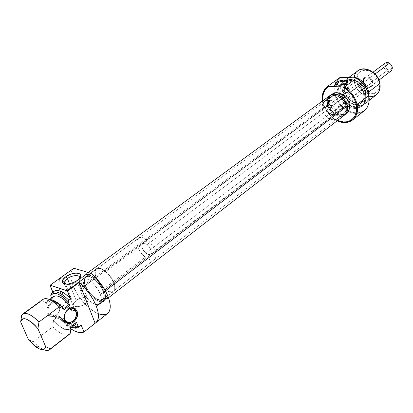 <?xml version="1.0" encoding="UTF-8"?>
<svg xmlns="http://www.w3.org/2000/svg" width="413" height="413" viewBox="0 0 413 413"><rect width="100%" height="100%" fill="white"/><g stroke="black" fill="none" stroke-linecap="round" stroke-linejoin="round"><path stroke-width="0.31" stroke-dasharray="2.06 1.55" d="M65.724 284.092C68.883 285.104 72.6 284.247 76.88 281.516L77.407 280.365L76.88 281.516C72.6 284.247 68.883 285.104 65.724 284.092M76.162 300.463L73.493 303.891C72.389 307.633 80.819 307.484 85.589 303.638L76.88 281.516L85.589 303.638L88.191 300.256C89.249 296.508 80.927 296.679 76.162 300.463L69.523 283.814L76.162 300.463L73.767 303.116L73.468 304.753L74.294 305.987L77.345 306.678L80.137 306.255L83.034 305.186L85.589 303.638L87.411 301.857L88.201 299.337L87.907 298.666L86.523 297.747L82.961 297.603L80.107 298.351L76.162 300.463M53.298 301.676C48.047 304.056 46.06 308.113 47.345 313.839L46.783 311.035L47.831 306.477L49.637 303.891L52.017 302.14L53.298 301.676L55.843 301.619L56.994 302.037L58.837 303.679L59.462 304.835L60.004 307.613L58.976 312.109L56.08 315.677L54.857 316.441L52.281 317.127L49.87 316.626L48.842 315.94L47.345 313.839L48.331 313.581C47.196 308.005 49.188 304.278 54.309 302.404C49.188 304.278 47.196 308.005 48.331 313.581L64.882 319.657L48.331 313.581C49.276 315.635 50.82 316.632 52.957 316.565C58.3 314.923 60.432 311.195 59.343 305.393C60.226 307.84 59.906 310.354 58.378 312.946C54.511 317.489 51.16 317.7 48.331 313.581L47.345 313.839C50.469 318.366 54.149 318.129 58.403 313.137C60.076 310.292 60.432 307.525 59.462 304.835L59.343 305.393L69.09 308.81L59.343 305.393C58.409 303.307 56.849 302.295 54.671 302.368M103.26 291.139L114.024 282.931C110.989 274.087 100.106 265.409 96.405 268.744C94.556 270.334 94.401 273.256 95.935 277.51L85.212 285.476C83.632 281.196 83.751 278.274 85.563 276.705C89.198 273.406 100.127 282.244 103.26 291.139L103.968 293.411L104.221 297.246L103.761 298.666L102.93 299.678L100.323 300.359L98.65 300.008L94.876 298L89.223 292.43L85.212 285.476L84.138 281.191L84.164 279.405L85.346 276.88L86.467 276.245L89.554 276.374L91.412 277.133L95.382 279.921L99.182 284.01L100.818 286.343L103.26 291.139C104.757 295.321 104.639 298.171 102.904 299.699C99.213 303.059 88.413 294.293 85.212 285.476L95.935 277.51C99.037 286.276 109.796 294.892 113.549 291.485C115.315 289.936 115.475 287.087 114.024 282.931L103.26 291.139M100.374 294.443L104.277 291.459C100.803 281.583 88.666 271.769 84.634 275.425C82.615 277.169 82.486 280.417 84.247 285.171L80.359 288.052C78.584 283.287 78.697 280.04 80.7 278.305C84.701 274.666 96.859 284.542 100.374 294.443L101.531 299.255L101.459 301.227L100.953 302.796L100.039 303.911L98.753 304.536L97.153 304.644L93.255 303.349L91.108 301.996L88.94 300.236L84.835 295.785L83.054 293.256L80.359 288.052L79.141 283.292L79.157 281.31L79.595 279.694L80.447 278.512L81.681 277.81L83.25 277.619L85.104 277.959L89.347 280.153L91.578 281.929L93.761 284.067L97.644 289.1L100.374 294.443C102.042 299.084 101.928 302.244 100.023 303.927C95.95 307.639 83.953 297.856 80.359 288.052L84.247 285.171C87.799 294.949 99.781 304.675 103.88 300.943C105.795 299.249 105.929 296.09 104.277 291.459L100.374 294.443M66.116 323.921L65.254 323.859L71.635 327.494L68.506 326.079L65.843 324.313L60.474 319.378L61.769 319.941L66.116 323.921L73.277 327.87C69.683 326.802 65.848 324.159 61.769 319.941L63.659 318.506L66.524 325.48L70.943 328.877L66.524 325.48L77.618 316.952C70.37 310.54 64.903 303.018 61.212 294.386L73.034 285.713L71.248 279.906L70.773 274.831L71.65 270.84L73.612 268.398C70.029 271.486 69.838 277.257 73.034 285.713L61.212 294.386C57.918 285.889 58.016 280.117 61.516 277.071M99.079 313.994L95.501 312.388L91.758 309.998L84.293 303.266L77.742 294.768L73.034 285.713C79.394 302.879 100.39 320.039 107.602 313.457M69.322 334.37C65.435 336.471 59.921 333.941 52.776 326.771L33.159 341.68L28.414 339.574L33.159 341.68L38.76 346.775L43.355 349.553C40.118 348.082 36.721 345.459 33.159 341.68L52.776 326.771C59.942 333.957 65.466 336.481 69.348 334.349M49.534 299.539L48.135 300.566L46.669 303.493L51.052 300.282L46.669 303.493L46.457 302.992C46.803 300.943 47.893 299.817 49.736 299.626L48.424 299.967L47.128 301.118L46.457 302.992L46.669 303.493L47.273 301.531L48.538 300.313L50.35 299.915M50.396 299.921L52.74 300.38L55.45 301.676L58.362 303.746M58.47 303.834L64.118 309.678C57.397 301.81 52.069 298.769 48.135 300.566M65.254 323.859L60.474 319.378L59.013 315.852L53.551 319.972L52.776 326.771L53.551 319.972L59.116 325.759L61.96 327.829L64.64 329.182L67.004 329.739L68.919 329.466L70.272 328.356L70.974 326.471L69.621 329.053C65.6 330.896 60.246 327.87 53.551 319.972L59.013 315.852C65.682 323.699 71.041 326.688 75.089 324.814M61.573 277.03L64.041 283.173L61.573 277.03L59.539 279.653L58.796 283.623L59.374 288.646L61.212 294.386L64.175 300.473L68.073 306.508L72.647 312.12L77.618 316.952L66.524 325.48L63.659 318.506L61.769 319.941L60.474 319.378L59.013 315.852L64.562 321.598L67.407 323.647L70.086 324.979L72.461 325.521M74.386 325.227L75.037 324.855M80.225 325.862L78.31 326.657L76.338 326.652L74.072 326.053L68.971 323.203L63.659 318.506L67.185 321.815M68.124 322.574L69.498 323.58C74.221 326.766 77.809 327.514 80.261 325.836M53.752 320.462C62.58 330.199 68.388 332.367 71.181 326.972L70.411 328.763L69.028 329.801L67.107 330.039L64.758 329.471L59.291 326.115L53.752 320.462M42.962 299.363L41.827 300.695L21.667 315.336L41.827 300.695L46.457 302.992L41.827 300.695M53.695 296.503L52.854 297.453L52.229 299.42L51.408 300.019L52.229 299.42L51.64 298L52.229 299.42L53.721 296.482M54.093 291.289L53.003 292.58L51.062 293.989L54.165 291.232M84.247 285.171L85.419 287.758L88.692 292.879L92.786 297.308L94.954 299.053L99.141 301.284L100.999 301.676L102.605 301.557L103.895 300.927L104.819 299.807L105.413 296.266L105.057 293.979L103.095 288.811L101.567 286.132L97.7 281.124L93.297 277.231L89.048 275.058L87.195 274.728L85.62 274.924L84.381 275.631L83.524 276.818L83.075 278.434L83.049 280.422L84.247 285.171M95.935 277.51L99.879 284.402L105.496 289.895L109.264 291.852L110.947 292.177L113.58 291.464L114.427 290.442L114.907 289.017L114.706 285.187L112.986 280.561L108.191 273.721L104.246 270.272L100.426 268.362L98.748 268.089L97.318 268.28L96.183 268.925L95.388 269.999L94.907 273.246L95.935 277.51M77.618 316.952L64.304 283.824L77.618 316.952M58.119 303.57L59.343 305.393L59.415 304.732C58.543 302.812 57.128 301.743 55.172 301.516M79.487 278.481L76.88 281.516L78.496 280.071L79.487 278.481M103.038 291.072C104.494 295.15 104.381 297.933 102.687 299.42C99.089 302.698 88.547 294.144 85.429 285.543L328.743 104.747C330.054 111.98 339.223 117.457 343.724 113.601C345.826 111.84 346.569 109.254 345.955 105.847L103.038 291.072L104.04 295.295L103.973 297.024L102.718 299.399L100.173 300.065L96.745 298.945L92.946 296.229L89.342 292.327L86.462 287.82L84.727 283.359L84.402 279.616L85.558 277.159L86.653 276.54L89.667 276.664L93.4 278.579L95.351 280.128L99.053 284.113L103.038 291.072L345.955 105.847L346.058 109.497L344.824 112.481L343.755 113.575L340.947 114.773L337.597 114.53L334.22 112.894L331.314 110.116L329.306 106.611L328.5 102.899L329.022 99.533L330.803 97.014L333.585 95.744L335.227 95.651L336.951 95.93L340.389 97.556L341.964 98.836L344.519 102.099L345.955 105.847C344.705 98.593 335.532 93.085 331.061 96.812C328.851 98.609 328.077 101.252 328.743 104.747L85.429 285.543C83.891 281.367 84.004 278.517 85.77 276.989C89.316 273.773 99.977 282.394 103.038 291.072M329.77 95.702L330.08 95.46C327.519 97.535 326.621 100.607 327.401 104.665L84.066 285.115C82.27 280.267 82.404 276.958 84.459 275.182C88.563 271.46 100.932 281.454 104.468 291.521L105.387 290.819L104.468 291.521L101.706 286.09L99.848 283.442L95.548 278.816L93.281 277.02L88.955 274.81L87.066 274.475L85.46 274.671L84.2 275.394L83.323 276.602L82.868 278.254L82.843 280.272L84.066 285.115L85.259 287.747L88.594 292.962L92.76 297.474L94.969 299.255L99.234 301.526L101.128 301.929L102.765 301.805L104.081 301.165L105.021 300.024L105.542 298.423L105.625 296.415L104.468 291.521C106.151 296.235 106.017 299.456 104.061 301.18C99.884 304.98 87.685 295.073 84.066 285.115L327.401 104.665L329.058 108.918L331.954 112.62L335.661 115.222L337.648 115.986L340.58 116.358M327.561 99.053L327.117 102.522L327.401 104.665C328.929 113.038 339.553 119.388 344.767 114.907M350.059 96.121L346.708 98.459L349.191 97.231L346.368 83.472L349.191 97.231L350.059 96.121L347.25 82.393L346.368 83.472L347.225 82.486M371.937 82.59C373.264 88.588 364.39 88.17 363.45 82.244L363.218 81.919C364.297 88.723 374.498 89.213 372.975 82.316L371.937 82.59L335.475 110.209L335.439 112.486L334.36 114.122C331.071 115.397 328.562 113.895 326.843 109.615L363.45 82.244C365.03 86.348 367.456 87.742 370.735 86.415L371.845 84.799L371.937 82.59C370.368 78.485 367.947 77.081 364.669 78.372L363.538 80.008L363.45 82.244L326.843 109.615L326.874 107.313L327.974 105.656C331.267 104.412 333.766 105.929 335.475 110.209L371.937 82.59L372.975 82.316L373.078 83.359L372.258 86.043L370.895 87.128L369.103 87.448L367.167 86.962L365.371 85.739L363.982 83.973L363.104 80.886L363.45 78.991L364.503 77.561L367.038 76.756L369.934 77.758L371.576 79.296L372.975 82.316C371.87 75.398 361.607 75.063 363.218 81.919L363.45 82.244C362.051 76.276 370.977 76.581 371.937 82.59M340.178 96.73L337.72 85.037L340.178 96.73L339.269 98.036L342.645 95.517L340.178 96.73L339.269 98.036L342.645 95.517L343.539 94.293L342.645 95.517L340.178 96.73M344.628 93.276L343.539 94.293L345.867 92.584L344.628 93.276M347.157 92.373L345.867 92.584L347.157 92.373L348.298 92.718L347.157 92.373M349.171 93.524L348.298 92.718L349.749 94.634L349.171 93.524M350.074 95.919L349.749 94.634L350.074 95.919L346.708 98.459L344.008 97.375L341.153 96.823L339.46 97.117L339.202 97.762L339.455 97.122L341.153 96.823L344.008 97.375L346.708 98.459L349.191 97.231L350.074 95.919M364.178 110.86C359.656 114.096 354.344 114.308 348.236 111.489C341.086 107.643 336.512 101.753 334.509 93.818L335.155 93.519L334.706 88.588L335.506 84.046L337.509 80.22L340.162 77.685L337.292 80.514L335.506 84.04L334.695 88.919L335.155 93.519L322.682 102.496L323.152 102.651L324.236 106.203L325.893 109.651L328.056 112.868L330.653 115.738L333.585 118.159L337.617 120.436C330.147 116.796 325.325 110.87 323.152 102.651L322.682 102.496C324.866 110.798 329.708 116.884 337.22 120.746C329.708 116.884 324.866 110.798 322.682 102.496L334.509 93.818L334.36 93.044C333.358 86.539 334.953 81.552 339.135 78.083M335.155 93.519C337.111 101.304 341.587 107.096 348.587 110.896C357.663 114.721 364.194 112.832 368.174 105.217L366.434 108.268L364.297 110.405L361.695 111.908L358.727 112.734L355.521 112.857L352.186 112.279L348.856 111.03L345.65 109.151L342.682 106.724L340.064 103.839L337.886 100.596L336.228 97.112L335.155 93.519M365.851 94.231L364.767 90.891L363.249 87.907L361.22 85.197L358.778 82.905L356.058 81.144L353.203 80.014L350.353 79.554L347.658 79.797L345.258 80.716L343.265 82.264L341.783 84.355L340.87 86.88L340.57 89.714L340.901 92.718L340.204 92.899C339.192 84.469 342.449 79.931 349.976 79.281C357.988 80.514 363.28 85.501 365.851 94.231C364.142 83.503 350.56 75.496 343.833 81.041C340.467 83.751 339.254 87.706 340.204 92.899L339.088 93.725C338.133 88.521 339.341 84.567 342.707 81.857L346.548 80.251C353.75 78.702 363.27 86.405 364.746 95.078L365.851 94.231L364.746 95.078L364.829 100.498L364.106 102.883L362.908 104.933L361.292 106.564L359.32 107.721L357.069 108.361L354.628 108.469L352.088 108.036L347.096 105.661L342.826 101.608L341.164 99.13L339.899 96.472L338.753 90.999L338.908 88.392L339.558 86.002L340.684 83.922L342.238 82.228L344.163 81L346.399 80.277L348.851 80.101L351.427 80.478L354.029 81.397L358.892 84.706L360.957 86.967L363.946 92.259L364.746 95.078C365.588 100.085 364.447 103.906 361.323 106.544C358.004 108.929 354.08 109.115 349.563 107.096C344.101 104.236 340.606 99.776 339.088 93.725L340.204 92.899C341.546 98.418 344.654 102.667 349.522 105.656C354.426 108.273 358.727 108.283 362.418 105.687C365.546 103.049 366.687 99.234 365.851 94.231C368.2 104.634 358.417 111.154 349.527 105.656C344.654 102.667 341.546 98.418 340.204 92.899L340.901 92.718L341.685 95.367L344.509 100.328L348.629 104.236L353.451 106.523L358.262 106.833L360.441 106.213L362.346 105.093L363.91 103.513L365.061 101.531L365.763 99.223L365.975 96.678L365.691 93.994L363.683 88.635L360.043 83.994L357.787 82.177L352.841 79.916L350.353 79.554L347.983 79.73L345.826 80.427L343.957 81.614L342.454 83.245L341.37 85.259L340.735 87.566L340.901 92.718C342.119 97.819 344.958 101.83 349.408 104.747C358.081 110.539 368.019 104.288 365.691 93.994L365.851 94.231M358.159 70.649C354.782 73.359 353.538 77.272 354.426 82.399L357.157 81.676C359.568 96.895 382.536 98.227 379.222 82.564L378.556 80.174L376.047 75.693L374.297 73.782L370.156 71.005L365.722 69.947L363.61 70.122L360.002 71.821L357.653 75.063L356.899 79.348L357.157 81.676L358.887 86.281L360.296 88.387L363.936 91.815L368.215 93.787L372.5 94.009L374.441 93.431L377.554 91.005L379.237 87.189L379.222 82.564L379.898 83.447L379.222 82.564C376.687 66.761 353.399 66.24 357.157 81.676L354.426 82.399L343.069 90.783L344.654 91.263C340.885 76.209 363.414 76.942 366.006 92.326L368.05 92.12L366.006 92.326L366.068 96.823L364.472 100.519L361.483 102.852L357.581 103.493L355.464 103.142L353.347 102.362L349.419 99.647L346.373 95.754L344.654 91.263L344.525 86.823L345.077 84.835L347.323 81.702L350.792 80.081L354.974 80.246L357.131 81.005L359.222 82.187L362.872 85.615L365.34 89.993L366.006 92.326C369.361 107.587 347.126 106.084 344.654 91.263L343.069 90.783C342.134 85.599 343.353 81.655 346.724 78.945L349.068 77.721C344.019 79.926 342.021 84.283 343.069 90.783L354.426 82.399L354.282 77.314M344.865 91.273L342.78 92.811C342.016 88.583 343.002 85.367 345.733 83.163L347.503 82.208C353.383 79.694 362.438 86.157 363.724 93.896L365.789 92.316C364.395 83.581 353.327 77.081 347.829 81.629C345.092 83.839 344.106 87.05 344.865 91.273L346.548 95.677L349.532 99.492L353.383 102.15L355.459 102.914L357.534 103.26L361.36 102.63L364.287 100.344L365.257 98.671L366.026 94.577L365.789 92.316L364.101 87.809L361.039 83.906L357.095 81.222L352.883 80.174L349.057 80.902L347.478 81.903L345.278 84.975L344.741 86.921L344.865 91.273C346.352 99.977 357.421 106.435 362.955 101.691C365.526 99.533 366.47 96.41 365.789 92.316L363.724 93.896C364.416 97.995 363.476 101.123 360.905 103.276C355.371 108.025 344.287 101.536 342.78 92.811L344.865 91.273M328.531 104.737L322.372 109.311C321.67 105.702 322.45 102.982 324.716 101.144C329.29 97.329 338.743 103.043 340.059 110.524L346.177 105.862C344.896 98.423 335.49 92.78 330.906 96.596C328.64 98.439 327.85 101.149 328.531 104.737L329.997 108.5L332.563 111.784L334.143 113.085L337.607 114.757L339.357 115.072L342.578 114.577L345.01 112.661L345.81 111.247L346.404 107.783L346.177 105.862L344.7 102.021L342.083 98.676L338.732 96.353L335.175 95.408L333.492 95.506L330.637 96.807L329.579 97.958L328.376 101.035L328.531 104.737C329.879 112.145 339.274 117.762 343.884 113.807C346.037 112 346.801 109.352 346.177 105.862L340.059 110.524C340.704 114.04 339.956 116.698 337.803 118.5C333.203 122.449 323.756 116.76 322.372 109.311L328.531 104.737M332.408 94.03C329.884 96.074 329.001 99.084 329.755 103.059L327.576 104.675C326.817 100.689 327.7 97.68 330.224 95.63C335.304 91.402 345.743 97.669 347.163 105.924L347.163 105.924C347.854 109.796 347.008 112.728 344.628 114.731C339.507 119.13 329.078 112.899 327.576 104.675L329.755 103.059L330.395 105.176L332.666 109.146L334.21 110.854L337.839 113.399L339.791 114.143L343.59 114.416L346.796 113.054M339.383 77.897C335.02 81.346 333.343 86.394 334.36 93.044L334.509 93.818C336.512 101.753 341.086 107.643 348.236 111.489C354.364 114.313 359.692 114.096 364.214 110.829M322.682 102.496L322.419 101.066L322.682 102.496M323.152 102.651L322.821 100.772L323.152 102.651M332.398 94.04L330.921 95.553L330.075 97.138L329.481 100.963L329.755 103.059C331.241 111.267 341.649 117.473 346.77 113.074M347.163 105.924L347.276 110.075L345.862 113.472L343.157 115.594L341.448 116.074L337.643 115.79L333.802 113.926L332.052 112.486L329.207 108.851L327.576 104.675L327.406 100.571L327.891 98.743L329.91 95.878L333.074 94.427L336.91 94.634L338.892 95.362L342.62 97.943L344.205 99.688L345.526 101.655L347.163 105.924M340.059 110.524L340.183 114.282L338.928 117.349L336.497 119.264L333.27 119.749L331.515 119.424L328.036 117.726L325.036 114.85L323.864 113.1L322.961 111.231L322.114 107.406L322.63 103.937L324.448 101.355L327.297 100.06L328.985 99.967L332.558 100.932L335.929 103.281L337.369 104.871L338.567 106.657L340.059 110.524M326.843 109.615L327.571 111.474L328.841 113.1L331.324 114.571L333.756 114.478L335.315 112.842L335.475 110.209L334.742 108.33L333.461 106.693L331.83 105.552L329.269 105.114L327.876 105.738L326.766 107.798L326.843 109.615M369.139 96.735C361.597 95.253 356.693 90.473 354.426 82.399C356.156 92.935 369.573 100.643 376.372 94.799M368.964 95.589C368.763 99.006 367.524 101.639 365.237 103.487C358.448 109.331 344.901 101.433 343.069 90.783C345.588 106.389 368.824 111.118 368.964 95.589M363.724 93.896L363.791 98.309L362.232 101.934L359.31 104.221L357.472 104.752L353.404 104.499L349.321 102.569L345.831 99.254L344.473 97.231L342.78 92.811L342.511 90.586L343.188 86.508L345.387 83.436L348.789 81.851L350.792 81.707L355.01 82.765L358.959 85.46L360.642 87.298L363.068 91.603L363.724 93.896M346.368 83.472C342.439 85.512 339.176 85.961 336.58 84.82C339.176 85.961 342.439 85.512 346.368 83.472M389.516 63.199L389.779 63.7C385.933 61.238 383.703 67.304 387.616 69.482L386.63 70.912C381.421 68.006 384.379 59.921 389.516 63.199L389.779 63.7L387.322 63.266L385.943 64.258L385.499 66.028L386.124 67.99L387.048 69.074L388.85 69.957L390.6 69.714L391.447 68.945L391.906 67.174L391.601 65.837L389.779 63.7C393.728 65.91 391.421 71.965 387.616 69.482L386.63 70.912L145.872 253.086C142 249.271 140.879 246.091 142.511 243.551C143.657 242.823 145.19 243.18 147.111 244.62L374.994 74.066L147.111 244.62C150.998 248.44 152.129 251.62 150.513 254.16C149.351 254.909 147.808 254.553 145.872 253.086L386.63 70.912C388.272 71.826 389.743 71.841 391.039 70.953C389.733 71.841 388.266 71.826 386.63 70.912C383.517 68.29 383.027 65.703 385.153 63.148M145.262 257.247L104.071 288.579C97.086 282.972 92.657 271.537 96.606 269.028C98.769 267.676 101.799 268.533 105.702 271.604L147.74 240.32C143.91 237.454 140.859 236.747 138.587 238.193C134.431 240.867 138.396 252.018 145.262 257.247L147.136 258.569L150.76 260.071L153.765 259.891L154.885 259.152L156.135 256.53L156.212 254.733L155.247 250.521L152.929 246.029L149.614 241.977L147.74 240.32L143.941 238.058L142.16 237.542L139.186 237.831L137.348 239.793L136.946 241.311L137.235 245.121L138.918 249.473L140.203 251.651L141.731 253.727L145.262 257.247C149.145 260.2 152.252 260.923 154.586 259.41C158.649 256.752 154.684 245.534 147.74 240.32L105.702 271.604C112.775 277.206 117.204 288.728 113.338 291.211C111.118 292.626 108.025 291.748 104.071 288.579L145.262 257.247M147.111 244.62L149.687 247.464L151.179 250.779L151.081 253.443L150.131 254.387L147.746 254.222L145.872 253.086L143.326 250.273L141.84 246.989L141.912 244.326L142.841 243.36L144.333 243.226L147.111 244.62M105.702 271.604L109.435 275.404L113.565 282.265L114.716 286.57L114.721 288.377L114.349 289.864L113.616 290.969L112.548 291.655L109.605 291.697L107.845 291.051L104.071 288.579L98.841 282.693L95.615 275.961L95.197 273.917L95.47 270.587L96.157 269.436L97.179 268.693L100.085 268.538L101.861 269.142L105.702 271.604M73.493 303.891L65.543 284.072M66.003 321.376L52.957 316.565M85.563 276.705L96.405 268.744M80.7 278.305L84.634 275.425M69.621 329.053L71.067 327.932M100.023 303.927L103.88 300.943M102.904 299.699L113.549 291.485M35.441 346.548L38.76 346.775M71.279 308.165L58.171 303.586M59.307 305.295L59.415 304.732M88.191 300.256L79.57 278.212M78.496 280.071L79.394 278.589M102.687 299.42L343.724 113.601M88.16 272.472L84.459 275.182M108.516 297.732L104.061 301.18M85.77 276.989L331.061 96.812M346.889 83.018L347.467 82.249M343.833 81.041L342.707 81.857M347.829 81.629L345.733 83.163M348.443 77.701L346.724 78.945M330.906 96.596L324.716 101.144M331.618 94.613L330.224 95.63M334.36 114.122L370.735 86.415M327.974 105.656L339.46 97.117M364.669 78.372L344.633 93.271M345.97 113.694L344.628 114.731M343.884 113.807L337.803 118.5M369.253 100.354L365.237 103.487M362.955 101.691L360.905 103.276M362.418 105.687L361.323 106.544M339.285 97.855L336.533 84.804M138.587 238.193L96.606 269.028M372.954 72.218L142.511 243.551M378.938 80.168L150.513 254.16M154.586 259.41L113.338 291.211"/><path stroke-width="0.62" d="M67.433 278.569C64.975 280.442 64.139 282.069 64.929 283.442L65.724 284.092L64.676 281.914L67.433 278.569L69.523 283.814L67.433 278.569C72.306 274.851 80.7 274.578 79.57 278.212L79.487 278.481C81.093 274.63 72.471 274.717 67.433 278.569L65.76 276.751L67.433 278.569M77.407 280.365C70.891 284.289 65.972 285.084 62.647 282.75C61.687 281.052 62.724 279.054 65.76 276.751L62.709 279.942L62.322 280.964L62.616 282.699L63.282 283.349L65.553 284.077L68.749 283.953L74.185 282.255L77.407 280.365L80.406 277.138L80.747 275.208L79.699 273.793L75.925 273.07L70.711 274.18L65.76 276.751C73.235 271.052 85.088 272.549 79.399 278.589L77.407 280.365M64.882 319.657L65.001 319.925C68.145 327.308 79.219 318.371 75.956 311.221L76.952 310.963C80.53 318.821 68.362 328.665 64.898 320.545L64.882 319.657C63.788 313.725 65.92 309.895 71.279 308.165C73.462 308.077 75.021 309.1 75.956 311.221C77.03 317.143 74.882 320.958 69.518 322.677C67.376 322.754 65.827 321.748 64.882 319.657L64.769 320.251L65.409 321.433L67.293 323.08L69.709 323.575L71.01 323.364L73.529 322.068L74.66 321.035L76.441 318.397L77.381 315.336L77.489 313.792L76.952 310.963L75.491 308.821L73.328 307.695L70.783 307.768L69.487 308.258L66.095 311.309L64.676 314.241L64.211 317.385L64.769 320.251C63.752 317.385 64.16 314.453 66.003 311.448C70.355 306.534 74.004 306.374 76.952 310.963L75.956 311.221L69.09 308.81L75.956 311.221C73.277 307.055 69.957 307.2 66.003 311.665C64.33 314.396 63.958 317.06 64.882 319.657M61.516 277.071L73.855 268.233L90.932 273.292L67.159 290.757L70.504 298.475C63.426 291.552 57.98 289.141 54.165 291.232L52.224 292.647C56.023 290.561 61.47 292.987 68.558 299.931C60.143 291.893 54.315 289.911 51.062 293.989L50.732 295.806C53.798 291.315 59.627 293.307 68.217 301.789L68.558 299.931L70.504 298.475L64.996 293.689L59.802 290.938L57.546 290.447L55.626 290.566L54.093 291.289M95.935 322.667L107.602 313.457C110.891 310.53 111.102 305.026 108.232 296.952L96.306 306.167C99.275 314.293 99.146 319.796 95.924 322.677L83.973 332.006C80.772 333.508 76.431 332.465 70.943 328.877L74.041 330.71L78.594 332.429L82.419 332.553L83.973 332.006L81.118 324.902L77.515 327.819L75.791 328.196L73.277 327.87C76.033 328.598 78.016 328.103 79.224 326.378L77.923 325.816L76.828 327.132L75.269 327.824L71.635 327.494C74.676 328.418 76.772 327.86 77.923 325.816L76.472 322.223L70.974 326.471L71.181 326.972L70.184 333.43L49.648 349.718C48.202 350.797 46.101 350.74 43.355 349.553C46.757 351.004 49.121 350.761 50.448 348.825L45.688 346.708L45.002 348.469L43.685 349.455L41.816 349.62L39.498 348.97L34.031 345.423L28.414 339.574L20.65 321.877L21.233 320.029L22.462 318.924L24.269 318.635L26.566 319.187L32.121 322.672L35.079 325.423L37.934 328.665L45.688 346.708L37.934 328.665L38.972 321.964L59.265 306.849C52.141 299.817 46.71 297.324 42.962 299.363L22.741 314.04C26.36 312.104 31.775 314.742 38.972 321.964L59.265 306.849L63.907 309.167L58.181 303.369L55.301 301.356L52.621 300.081L49.736 299.626C52.188 299.492 55.197 300.896 58.76 303.849L64.118 309.678L63.907 309.167L59.265 306.849L55.925 303.694L58.76 303.849M49.648 349.718L69.322 334.37M71.067 327.932L75.089 324.814L76.472 322.223L77.923 325.816L79.224 326.378L81.118 324.902L83.973 332.006L96.415 322.238L98.082 319.151L98.413 314.711L98.051 312.068L96.306 306.167L108.232 296.952C104.51 287.742 98.743 279.859 90.932 273.292L73.855 268.233L50.2 285.192L67.531 291.067L79.146 282.528C86.844 289.198 92.564 297.076 96.306 306.167L93.292 299.802L89.218 293.431L84.386 287.531L79.146 282.528L95.119 323.209L79.146 282.528L67.531 291.067L70.504 298.475L68.558 299.931L68.217 301.789L69.709 305.475C63.019 297.659 57.691 294.66 53.721 296.482L49.534 299.539M72.461 325.521L74.386 325.227M75.037 324.855L75.749 324.112L76.472 322.223L70.974 326.471L71.181 326.972L70.184 333.43L50.448 348.825L45.688 346.708C44.594 350.652 41.181 350.601 35.441 346.548L28.414 339.574L20.65 321.877C22.834 316.151 28.595 318.413 37.934 328.665L38.972 321.964C30.433 313.596 24.666 311.387 21.667 315.336L22.741 314.04M67.185 321.815L68.124 322.574M78.367 327.313L80.225 325.862M51.408 300.019L51.052 300.282L51.408 300.019M52.224 292.647L51.062 293.989L50.732 295.806L51.64 298L50.732 295.806L51.728 294.376L53.2 293.555L55.11 293.385L57.376 293.87L62.652 296.751L65.455 299.043L68.217 301.789L69.709 305.475L64.118 309.678L69.709 305.475L63.974 299.585L61.062 297.541L58.352 296.26L55.998 295.816L53.695 296.503M61.573 277.03L50.014 285.316L52.843 292.192L50.2 285.192L67.159 290.757L90.932 273.292L93.612 275.616L101.128 284.123L105.227 290.525L108.232 296.952L109.61 301.418L110.225 305.455L110.054 308.903L109.125 311.634L107.473 313.555L105.186 314.598L102.347 314.742L99.079 313.994M41.827 300.695C44.248 297.159 48.951 298.16 55.925 303.694M64.304 283.824L64.041 283.173L64.304 283.824M21.667 315.336L20.65 321.877L21.667 315.336M53.298 301.676L55.172 301.516M340.58 116.358L343.265 115.785L346.022 113.621L347.462 110.168L347.348 105.934L105.387 290.819L347.348 105.934C345.908 97.53 335.273 91.144 330.095 95.449L88.16 272.472M108.516 297.732L344.767 114.907C347.194 112.868 348.051 109.879 347.348 105.934L345.681 101.588L344.339 99.585L340.89 96.312L336.9 94.432L334.897 94.112L332.997 94.226L330.08 95.46M329.77 95.702L328.572 97.003L327.561 99.053M347.225 82.486C348.169 80.359 340.152 80.865 337.307 83.09L336.518 82.337C340.219 79.456 350.379 79.342 347.467 82.249L346.868 82.77L347.787 81.795L347.405 80.592L344.029 80.07L339.295 80.994L335.939 82.827L335.454 83.762L335.914 84.515L339.28 85.063L342.898 84.489L346.868 82.77C342.186 85.161 338.428 85.641 335.599 84.211L336.518 82.337L337.307 83.09C340.085 80.917 347.927 80.354 347.25 82.393M337.72 85.037L337.307 83.09L337.72 85.037M344.473 87.029L342.852 87.081C349.888 90.984 354.359 96.864 356.264 104.711L357.09 104.628C355.314 97.096 351.107 91.227 344.473 87.029C351.107 91.227 355.314 97.096 357.09 104.628L356.264 104.711C359.109 117.215 348.567 125.619 337.617 120.436L343.301 121.902L346.445 121.809L349.346 121.019L351.886 119.558L353.962 117.473L355.495 114.84L356.414 111.753L356.677 108.33L356.264 104.711L354.504 99.388L351.499 94.401L347.503 90.184L342.852 87.081L328.98 86.441L344.473 87.029L356.336 78.315L344.473 87.029M352.676 119.94L364.214 110.829C368.324 107.334 369.831 102.264 368.737 95.63L369.289 98.965L368.99 102.439L368.174 105.222L369.067 101.99L368.907 95.295L357.09 104.628C358.252 111.345 356.78 116.445 352.676 119.94C348.345 123.084 343.193 123.353 337.22 120.746C348.717 126.543 360.095 117.855 357.09 104.628L368.737 95.63L368.902 102.419C368.277 106.022 366.703 108.836 364.178 110.86M339.135 78.083L340.586 77.412L356.254 77.99L340.586 77.412L339.672 77.696L327.473 86.436M354.282 77.314C355.65 63.421 377.673 68.341 379.898 83.447L368.685 92.053L368.05 92.12L368.685 92.053C367.152 82.698 356.269 74.825 349.068 77.721C356.269 74.825 367.152 82.698 368.685 92.053L379.898 83.447C378.308 72.874 364.901 65.104 358.159 70.649L348.443 77.701M346.796 113.054L348.897 110.245L349.424 108.423L349.321 104.277L347.318 105.805L349.321 104.277C347.916 96.038 337.498 89.802 332.408 94.03L331.618 94.613M368.737 95.63C367.033 88.186 362.898 82.414 356.336 78.315C362.898 82.414 367.033 88.186 368.737 95.63M368.907 95.295L367.265 90.148L364.452 85.3L360.683 81.139L356.254 77.99C362.95 81.986 367.167 87.757 368.907 95.295M327.726 86.26L339.672 77.696L327.726 86.26C323.322 89.523 321.551 94.458 322.419 101.066C321.567 94.629 323.24 89.76 327.432 86.462L328.98 86.441L327.726 86.26M322.821 100.772L322.672 97.566L323.534 92.93L325.692 89.115L328.98 86.441C324.195 89.311 322.14 94.087 322.821 100.772M345.97 113.694L346.77 113.074C349.155 111.071 350.002 108.139 349.321 104.277L348.686 102.119L346.378 98.057L343.002 94.861L341.076 93.746L337.127 92.708L335.263 92.822L332.398 94.04M369.253 100.354L376.372 94.799C379.501 92.161 380.678 88.382 379.898 83.447C380.636 92.228 377.048 96.657 369.139 96.735M368.685 92.053L368.964 95.589L368.685 92.053M336.58 84.82L336.399 84.185L337.307 83.09L336.58 84.82M389.516 63.199C392.634 65.817 393.135 68.403 391.028 70.959C393.135 68.393 392.629 65.812 389.516 63.199L374.994 74.066L389.516 63.199C387.884 62.301 386.434 62.28 385.153 63.148L372.954 72.218M64.929 283.442L62.647 282.75M65.543 284.072L64.676 281.914M65.001 319.925L64.898 320.545M69.518 322.677L66.003 321.376M61.558 277.04L73.617 268.398M368.902 102.419L369.067 101.99M336.533 84.804L336.399 84.185M336.507 84.732L335.599 84.211M391.039 70.953L378.938 80.168"/></g></svg>
